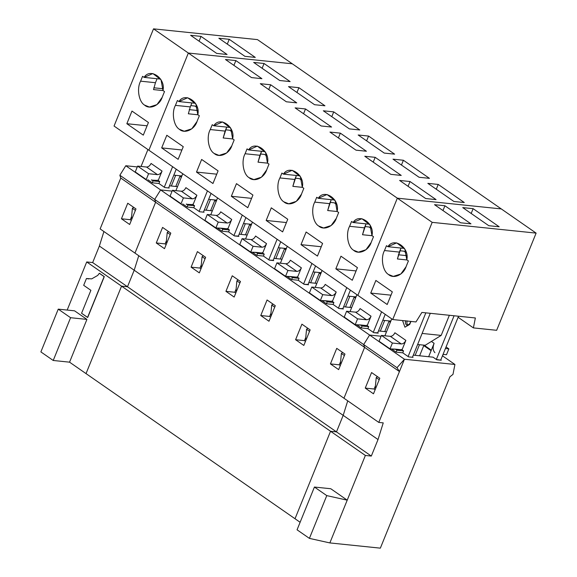 <?xml version="1.0" encoding="UTF-8"?>
<svg xmlns="http://www.w3.org/2000/svg" width="577" height="577" viewBox="0 0 577 577"><rect width="100%" height="100%" fill="white"/><g stroke="black" fill="none" stroke-linecap="round" stroke-linejoin="round"><path stroke-width="0.87" d="M371.162 242.499L371.53 241.547L371.162 242.499C368.501 250.721 358.642 255.027 353.521 250.209C347.758 246.862 345.565 233.505 349.59 226.307L351.559 221.445L353.095 222.513C359.118 212.509 374.935 223.487 371.963 235.618L373.499 236.685L371.53 241.547L373.499 236.685L371.963 235.618L370.016 224.922L361.851 218.683L353.095 222.513L351.559 221.445L349.59 226.307L364.44 227.843L362.515 234.731L372.122 235.726L362.515 234.731L366.056 223.854L364.44 227.843L349.59 226.307C345.565 233.505 347.758 246.862 353.521 250.209L358.382 252.171L365.948 249.754L371.162 242.499M336.333 218.315L336.694 217.356L336.333 218.315C333.672 226.53 323.812 230.836 318.684 226.018C312.929 222.672 310.729 209.314 314.753 202.116L316.73 197.262L318.266 198.322C324.288 188.318 340.105 199.303 337.134 211.427L338.67 212.495L336.694 217.356L338.67 212.495L337.134 211.427L335.187 200.731L327.022 194.492L318.266 198.322L316.73 197.262L314.753 202.116L329.604 203.652L327.678 210.54L337.285 211.535L327.678 210.54L331.227 199.664L329.604 203.652L314.753 202.116C310.729 209.314 312.929 222.672 318.684 226.018L323.553 227.98L331.119 225.564L336.333 218.315M301.504 194.124L301.865 193.165L301.504 194.124C298.843 202.339 288.976 206.653 283.855 201.835C278.1 198.481 275.9 185.123 279.924 177.932L281.901 173.071L283.43 174.139C289.452 164.128 305.269 175.112 302.305 187.244L303.841 188.311L301.865 193.165L303.841 188.311L302.305 187.244L300.35 176.54L292.186 170.302L283.43 174.139L281.901 173.071L279.924 177.932L294.775 179.469L292.849 186.357L302.456 187.352L292.849 186.357L296.39 175.48L294.775 179.469L279.924 177.932C275.9 185.123 278.1 198.481 283.855 201.835L288.724 203.789L296.289 201.373L301.504 194.124M266.668 169.934L267.036 168.982L266.668 169.934C264.006 178.156 254.147 182.462 249.026 177.644C243.263 174.297 241.071 160.94 245.095 153.742L247.064 148.88L248.6 149.948C254.623 139.944 270.44 150.929 267.468 163.053L269.005 164.12L267.036 168.982L269.005 164.12L267.468 163.053L265.521 152.357L257.356 146.118L248.6 149.948L247.064 148.88L245.095 153.742L259.946 155.278L258.02 162.166L267.627 163.161L258.02 162.166L261.561 151.289L259.946 155.278L245.095 153.742C241.071 160.94 243.263 174.297 249.026 177.644L253.887 179.606L261.453 177.189L266.668 169.934M231.839 145.75L232.199 144.791L231.839 145.75C229.177 153.965 219.318 158.271 214.19 153.453C208.434 150.107 206.234 136.749 210.259 129.551L212.235 124.697L213.771 125.764C219.794 115.753 235.611 126.738 232.639 138.862L234.175 139.93L232.199 144.791L234.175 139.93L232.639 138.862L230.692 128.166L222.527 121.927L213.771 125.764L212.235 124.697L210.259 129.551L225.109 131.094L223.184 137.975L232.791 138.97L223.184 137.975L226.732 127.106L225.109 131.094L210.259 129.551C206.234 136.749 208.434 150.107 214.19 153.453L219.058 155.415L226.624 152.999L231.839 145.75M197.009 121.559L197.37 120.6L197.009 121.559C194.348 129.775 184.481 134.088 179.36 129.27L184.229 131.224L191.795 128.808L197.009 121.559M86.031 373.607L121.552 286.142L127.488 286.755L134.196 270.231L138.747 255.719L134.196 270.231L127.488 286.755L121.552 286.142L86.031 373.607L295.02 518.737L69.557 362.168L53.221 360.474L40.88 351.905L58.248 309.142L70.589 317.711L53.221 360.474L69.557 362.168L86.925 319.406L70.589 317.711L86.925 319.406L74.577 310.83L58.248 309.142L74.577 310.83L86.925 319.406L69.557 362.168L86.031 373.607L121.552 286.142L330.542 431.264L86.716 261.951L92.659 262.564L99.367 246.04L103.91 231.528L99.367 246.04L92.659 262.564L86.716 261.951L67.177 310.065L86.716 261.951L121.552 286.142L127.488 286.755L336.478 431.884L92.659 262.564L127.488 286.755L134.196 270.231L343.185 415.361L99.367 246.04L134.196 270.231L138.747 255.719L134.196 270.231L127.488 286.755L121.552 286.142L86.031 373.607M134.968 253.094L155.617 202.246L154.686 199.433L160.622 189.927L172.112 191.11L160.622 189.927L154.686 199.433L363.676 344.563L369.612 335.049L160.622 189.927L369.612 335.049L381.101 336.24L369.612 335.049L363.676 344.563L154.686 199.433L155.617 202.246L134.968 253.094L343.957 398.224L364.606 347.376L155.617 202.246L364.606 347.376L363.676 344.563L364.606 347.376L343.957 398.224L134.968 253.094L155.617 202.246L120.781 178.055L119.85 175.249L125.786 165.736L137.283 166.926L125.786 165.736L119.85 175.249L154.686 199.433L160.622 189.927L125.786 165.736L160.622 189.927L172.112 191.11L160.622 189.927L154.686 199.433L119.85 175.249L120.781 178.055L100.138 228.903L120.781 178.055L155.617 202.246L154.686 199.433L155.617 202.246L134.968 253.094L100.138 228.903L134.968 253.094M216.115 200.104L208.65 199.332L216.115 200.104L216.902 199.62L216.115 200.104M183.262 146.688L166.803 135.263L161.675 147.892L181.921 149.991L161.675 147.892L178.134 159.324L183.262 146.688L178.134 159.324L161.675 147.892L166.803 135.263L183.262 146.688M231.774 131.657L229.725 130.236L231.774 131.657M357.877 295.352L148.888 150.222L188.347 53.041L292.294 63.795L501.283 208.924L292.294 63.795L188.347 53.041L397.337 198.171L501.283 208.924L397.337 198.171L188.347 53.041L148.888 150.222L357.877 295.352L397.337 198.171L357.877 295.352L397.337 198.171L501.29 208.924L397.337 198.171L357.877 295.352L392.706 319.543L357.877 295.352M189.234 109.637L197.76 110.524L189.234 109.637M251.514 77.599L261.908 78.674L235.856 60.578L225.456 59.503L251.514 77.599L225.456 59.503L235.856 60.578L233.909 65.367L235.856 60.578L261.908 78.674L251.514 77.599M253.671 62.424L264.064 63.499L290.123 81.595L279.73 80.513L253.671 62.424L279.73 80.513L290.123 81.595L264.064 63.499L253.671 62.424M286.343 101.783L260.292 83.694L270.685 84.769L296.737 102.857L286.343 101.783L296.737 102.857L270.685 84.769L260.292 83.694L286.343 101.783M288.507 86.608L298.9 87.69L324.952 105.779L314.559 104.704L288.507 86.608L314.559 104.704L324.952 105.779L298.9 87.69L288.507 86.608M321.18 125.974L295.121 107.877L305.514 108.952L331.573 127.048L321.18 125.974L331.573 127.048L305.514 108.952L295.121 107.877L321.18 125.974M323.336 110.798L333.73 111.873L359.788 129.969L349.388 128.895L323.336 110.798L349.388 128.895L359.788 129.969L333.73 111.873L323.336 110.798M356.009 150.164L329.95 132.068L340.351 133.143L366.402 151.239L356.009 150.164L366.402 151.239L340.351 133.143L329.95 132.068L356.009 150.164M358.166 134.989L368.559 136.064L394.618 154.16L384.224 153.078L358.166 134.989L384.224 153.078L394.618 154.16L368.559 136.064L358.166 134.989M390.838 174.348L364.787 156.259L375.18 157.333L401.231 175.422L390.838 174.348L401.231 175.422L375.18 157.333L364.787 156.259L390.838 174.348M393.002 159.173L403.395 160.255L429.447 178.343L419.053 177.269L393.002 159.173L419.053 177.269L429.447 178.343L403.395 160.255L393.002 159.173M425.675 198.538L399.616 180.442L410.009 181.517L436.068 199.613L425.675 198.538L436.068 199.613L410.009 181.517L399.616 180.442L425.675 198.538M427.831 183.363L438.224 184.438L464.283 202.534L453.883 201.46L427.831 183.363L453.883 201.46L464.283 202.534L438.224 184.438L427.831 183.363M262.124 68.288L264.064 63.499L262.124 68.288M195.473 103.283L178.935 101.574L177.406 100.506L175.43 105.367L190.28 106.904L191.896 102.915L190.28 106.904L175.43 105.367C171.405 112.558 173.605 125.916 179.36 129.27C173.605 125.916 171.405 112.558 175.43 105.367L177.406 100.506L178.935 101.574C184.957 91.563 200.774 102.547 197.81 114.679L199.346 115.746L197.37 120.6L199.346 115.746L197.81 114.679L195.855 103.975L187.691 97.737L178.935 101.574L195.473 103.283M225.629 129.811L229.725 130.236L225.629 129.811M197.961 114.787L188.354 113.792L190.28 106.904L188.354 113.792L197.961 114.787M196.505 172.083L201.64 159.447L218.092 170.879L212.963 183.508L196.505 172.083L216.75 174.175L196.505 172.083L212.963 183.508L218.092 170.879L201.64 159.447L196.505 172.083M231.341 196.274L236.469 183.637L252.928 195.062L247.793 207.698L231.341 196.274L251.586 198.365L231.341 196.274L247.793 207.698L252.928 195.062L236.469 183.637L231.341 196.274M266.17 220.457L271.298 207.828L287.757 219.253L282.629 231.889L266.17 220.457L286.416 222.556L266.17 220.457L282.629 231.889L287.757 219.253L271.298 207.828L266.17 220.457M300.999 244.648L306.135 232.012L322.586 243.444L317.458 256.073L300.999 244.648L321.245 246.74L300.999 244.648L317.458 256.073L322.586 243.444L306.135 232.012L300.999 244.648M335.836 268.839L340.964 256.202L357.423 267.627L352.287 280.263L335.836 268.839L356.081 270.93L335.836 268.839L352.287 280.263L357.423 267.627L340.964 256.202L335.836 268.839M230.31 127.474L213.771 125.764L230.31 127.474M193.043 204.698L196.872 195.257L185.902 187.64C184.763 189.963 183.248 191.16 181.358 191.218L172.444 190.295L170.078 196.13L181.048 203.746L183.414 197.911L172.444 190.295L183.414 197.911L192.329 198.834L181.358 191.218C183.248 191.16 184.763 189.963 185.902 187.64L196.872 195.257C195.733 197.579 194.218 198.776 192.329 198.834C194.218 198.776 195.733 197.579 196.872 195.257L193.259 204.164L191.831 204.575L193.259 204.164L193.043 204.698M206.177 210.194L210.511 199.527L206.177 210.194M175.891 190.655L182.758 173.742L175.891 190.655M203.45 212.141L211.059 193.403L203.45 212.141M207.439 190.886L199.108 211.406L207.439 190.886M170.222 234.572L167.229 232.495L166.255 242.52L166.832 242.917L166.255 242.52L167.229 232.495L168.477 231.514L167.229 232.495L170.222 234.572M170.078 196.13L172.444 190.295L181.358 191.218L192.329 198.834L183.414 197.911L181.048 203.746L170.078 196.13M186.277 204.287L191.831 204.575L186.277 204.287M215.978 200.587L214.983 199.93L214.767 200.464L214.983 199.93L215.978 200.587M210.627 210.655L214.767 200.464L210.627 210.655M216.166 201.431L214.767 200.464L216.166 201.431M204.056 212.206L199.599 211.745L204.056 212.206M170.806 233.13L164.495 248.68L156.266 242.967L162.577 227.417L170.806 233.13L162.577 227.417L156.266 242.967L164.495 248.68L170.806 233.13M205.643 257.32L199.325 272.871L191.095 267.151L197.413 251.608L205.643 257.32L197.413 251.608L191.095 267.151L199.325 272.871L205.643 257.32M240.472 281.504L234.154 297.054L225.932 291.342L232.242 275.792L240.472 281.504L232.242 275.792L225.932 291.342L234.154 297.054L240.472 281.504M275.301 305.695L268.99 321.245L260.761 315.532L267.072 299.982L275.301 305.695L267.072 299.982L260.761 315.532L268.99 321.245L275.301 305.695M310.137 329.885L303.819 345.435L295.59 339.716L301.908 324.166L310.137 329.885L301.908 324.166L295.59 339.716L303.819 345.435L310.137 329.885M344.967 354.069L338.649 369.619L330.426 363.907L336.737 348.357L344.967 354.069L336.737 348.357L330.426 363.907L338.649 369.619L344.967 354.069M166.154 244.59L165.145 243.883L156.266 242.967L165.145 243.883L166.154 244.59M182.657 203.912L187.121 207.006L187.907 205.066L186.385 204.013L187.907 205.066L194.564 205.751L193.771 207.698L199.599 211.745L193.771 207.698L194.564 205.751L192.595 204.388L194.564 205.751L187.907 205.066L187.121 207.006L193.771 207.698L187.121 207.006L182.657 203.912M166.428 240.717L165.145 243.883L166.428 240.717M212.35 210.836L204.316 210.006L212.35 210.836M247.18 235.027L239.152 234.19L247.18 235.027M238.395 236.051L234.428 235.935L228.6 231.889L221.95 231.197L217.493 228.103L221.95 231.197L222.736 229.257L221.222 228.196L226.66 228.759L228.088 228.355L231.709 219.448L220.739 211.824C219.592 214.154 218.077 215.344 216.187 215.409L207.28 214.485L204.907 220.313L215.877 227.937L218.25 222.102L207.28 214.485L218.25 222.102L227.158 223.025L216.187 215.409C218.077 215.344 219.592 214.154 220.739 211.824L231.709 219.448C230.562 221.77 229.047 222.96 227.158 223.025C229.047 222.96 230.562 221.77 231.709 219.448L228.088 228.355L226.66 228.759L215.877 227.937L204.907 220.313L207.28 214.485L216.187 215.409L227.158 223.025L218.25 222.102L215.877 227.937L221.222 228.196L222.736 229.257L229.394 229.942L228.6 231.889L234.428 235.935L238.885 236.397L238.395 236.051L245.889 217.587L238.395 236.051M282.009 259.21L273.981 258.381L282.009 259.21M273.224 260.241L269.264 260.119L263.437 256.073L256.779 255.387L252.322 252.286L256.779 255.387L257.573 253.44L256.051 252.387L261.496 252.95L262.917 252.538L266.538 243.631L255.568 236.015C254.428 238.337 252.914 239.534 251.017 239.592L242.109 238.676L239.743 244.504L250.714 252.12L253.079 246.292L242.109 238.676L253.079 246.292L261.987 247.216L251.017 239.592C252.914 239.534 254.428 238.337 255.568 236.015L266.538 243.631C265.398 245.961 263.884 247.151 261.987 247.216C263.884 247.151 265.398 245.961 266.538 243.631L262.917 252.538L261.496 252.95L250.714 252.12L239.743 244.504L242.109 238.676L251.017 239.592L261.987 247.216L253.079 246.292L250.714 252.12L256.051 252.387L257.573 253.44L264.223 254.132L263.437 256.073L269.264 260.119L273.714 260.58L273.224 260.241L280.725 241.777L273.224 260.241M316.845 283.401L308.81 282.571L316.845 283.401M308.06 284.432L304.093 284.31L298.266 280.263L291.616 279.571L287.151 276.477L291.616 279.571L292.402 277.631L290.88 276.578L296.326 277.14L297.754 276.729L301.367 267.822L290.397 260.205C289.257 262.528 287.743 263.718 285.853 263.783L276.938 262.86L274.573 268.694L285.543 276.311L287.909 270.476L276.938 262.86L287.909 270.476L296.823 271.399L285.853 263.783C287.743 263.718 289.257 262.528 290.397 260.205L301.367 267.822C300.228 270.144 298.713 271.341 296.823 271.399C298.713 271.341 300.228 270.144 301.367 267.822L297.754 276.729L296.326 277.14L285.543 276.311L274.573 268.694L276.938 262.86L285.853 263.783L296.823 271.399L287.909 270.476L285.543 276.311L290.88 276.578L292.402 277.631L299.059 278.316L298.266 280.263L304.093 284.31L308.551 284.771L308.06 284.432L315.554 265.968L308.06 284.432M351.674 307.591L343.647 306.755L351.674 307.591M342.889 308.616L338.923 308.5L333.095 304.454L326.445 303.762L321.988 300.667L326.445 303.762L327.231 301.821L325.716 300.761L331.155 301.324L332.583 300.92L336.203 292.012L325.233 284.389C324.086 286.719 322.572 287.909 320.682 287.973L311.775 287.05L309.402 292.878L320.372 300.502L322.745 294.667L311.775 287.05L322.745 294.667L331.652 295.59L320.682 287.973C322.572 287.909 324.086 286.719 325.233 284.389L336.203 292.012C335.057 294.335 333.542 295.525 331.652 295.59C333.542 295.525 335.057 294.335 336.203 292.012L332.583 300.92L331.155 301.324L320.372 300.502L309.402 292.878L311.775 287.05L320.682 287.973L331.652 295.59L322.745 294.667L320.372 300.502L325.716 300.761L327.231 301.821L333.888 302.507L333.095 304.454L338.923 308.5L343.38 308.962L342.889 308.616L350.383 290.152L342.889 308.616M386.503 331.775L378.476 330.946L386.503 331.775M377.719 332.806L373.759 332.684L367.931 328.638L361.274 327.952L356.817 324.851L361.274 327.952L362.067 326.005L360.546 324.952L365.991 325.515L367.412 325.103L371.033 316.196L360.062 308.58C358.923 310.902 357.408 312.099 355.511 312.157L346.604 311.234L344.238 317.069L355.208 324.685L357.574 318.857L346.604 311.234L357.574 318.857L366.482 319.781L355.511 312.157C357.408 312.099 358.923 310.902 360.062 308.58L371.033 316.196C369.893 318.526 368.378 319.716 366.482 319.781C368.378 319.716 369.893 318.526 371.033 316.196L367.412 325.103L365.991 325.515L355.208 324.685L344.238 317.069L346.604 311.234L355.511 312.157L366.482 319.781L357.574 318.857L355.208 324.685L360.546 324.952L362.067 326.005L368.717 326.697L367.931 328.638L373.759 332.684L378.209 333.145L377.719 332.806L385.22 314.342L377.719 332.806M295.02 518.737L330.542 431.264L336.478 431.884L343.185 415.361L347.736 400.849L343.185 415.361L336.478 431.884L330.542 431.264L295.02 518.737L330.542 431.264L336.478 431.884L343.185 415.361L347.736 400.849L343.185 415.361L378.022 439.551L383.243 422.876L378.786 422.414L343.957 398.224L364.606 347.376L363.676 344.563L369.612 335.049L381.101 336.24L369.612 335.049L363.676 344.563L396.998 367.708L399.435 371.566L404.441 359.24L396.998 367.708L404.441 359.24L369.612 335.049L404.441 359.24L399.435 371.566L396.998 367.708L363.676 344.563L364.606 347.376L399.435 371.566L378.786 422.414L383.243 422.876L378.022 439.551L343.185 415.361L336.478 431.884L371.314 456.068L378.022 439.551L371.314 456.068L336.478 431.884L330.542 431.264L365.371 455.455L371.314 456.068L365.371 455.455L330.542 431.264L295.02 518.737L300.119 522.279L295.02 518.737M250.952 224.294L243.487 223.523L250.952 224.294L251.731 223.811L250.952 224.294M266.61 155.848L264.554 154.42L266.61 155.848M268.738 89.558L270.685 84.769L268.738 89.558M296.953 92.479L298.9 87.69L296.953 92.479M260.465 154.001L264.554 154.42L260.465 154.001M265.139 151.664L248.6 149.948L265.139 151.664M227.872 228.889L228.088 228.355L227.872 228.889M241.006 234.385L245.34 223.71L241.006 234.385M210.72 214.839L217.587 197.933L210.72 214.839M242.268 215.077L233.937 235.589L242.268 215.077M205.051 258.756L202.065 256.678L201.084 266.711L201.661 267.108L201.084 266.711L202.065 256.678L203.313 255.698L202.065 256.678L205.051 258.756M250.807 224.778L249.819 224.121L249.603 224.655L249.819 224.121L250.807 224.778M245.463 234.846L249.603 224.655L245.463 234.846M250.995 225.621L249.603 224.655L250.995 225.621M200.991 268.774L199.974 268.074L191.095 267.151L199.974 268.074L200.991 268.774M227.425 228.579L229.394 229.942L227.425 228.579M201.265 264.908L199.974 268.074L201.265 264.908M221.95 231.197L228.6 231.889L229.394 229.942L222.736 229.257L221.95 231.197M285.781 248.478L278.316 247.706L285.781 248.478L286.567 247.995L285.781 248.478M301.439 180.031L299.391 178.61L301.439 180.031M303.567 113.748L305.514 108.952L303.567 113.748M331.782 116.669L333.73 111.873L331.782 116.669M295.294 178.185L299.391 178.61L295.294 178.185M299.968 175.848L283.43 174.139L299.968 175.848M262.701 253.072L262.917 252.538L262.701 253.072M275.835 258.575L280.17 247.901L275.835 258.575M245.55 239.029L252.416 222.123L245.55 239.029M277.104 239.26L268.774 259.78L277.104 239.26M239.888 282.946L236.895 280.869L235.921 290.895L236.498 291.298L235.921 290.895L236.895 280.869L238.142 279.888L236.895 280.869L239.888 282.946M285.644 248.968L284.649 248.305L284.432 248.838L284.649 248.305L285.644 248.968M280.292 259.037L284.432 248.838L280.292 259.037M285.831 249.812L284.432 248.838L285.831 249.812M235.82 292.965L234.81 292.265L225.932 291.342L234.81 292.265L235.82 292.965M262.254 252.762L264.223 254.132L262.254 252.762M236.094 289.099L234.81 292.265L236.094 289.099M256.779 255.387L263.437 256.073L264.223 254.132L257.573 253.44L256.779 255.387M320.61 272.669L313.145 271.897L320.61 272.669L321.396 272.185L320.61 272.669M336.268 204.222L334.22 202.801L336.268 204.222M338.403 137.932L340.351 133.143L338.403 137.932M366.619 140.853L368.559 136.064L366.619 140.853M330.123 202.376L334.22 202.801L330.123 202.376M334.804 200.039L318.266 198.322L334.804 200.039M297.537 277.263L297.754 276.729L297.537 277.263M310.671 282.759L315.006 272.092L310.671 282.759M280.386 263.22L287.252 246.307L280.386 263.22M311.933 263.451L303.603 283.971L311.933 263.451M274.717 307.137L271.724 305.06L270.75 315.085L271.327 315.482L270.75 315.085L271.724 305.06L272.971 304.079L271.724 305.06L274.717 307.137M320.473 273.152L319.478 272.495L319.261 273.029L319.478 272.495L320.473 273.152M315.121 283.22L319.261 273.029L315.121 283.22M320.661 273.996L319.261 273.029L320.661 273.996M270.649 317.148L269.639 316.448L260.761 315.532L269.639 316.448L270.649 317.148M297.09 276.953L299.059 278.316L297.09 276.953M270.923 313.282L269.639 316.448L270.923 313.282M291.616 279.571L298.266 280.263L299.059 278.316L292.402 277.631L291.616 279.571M355.446 296.859L347.981 296.088L355.446 296.859L356.225 296.376L355.446 296.859M371.105 228.413L369.049 226.985L371.105 228.413M373.232 162.123L375.18 157.333L373.232 162.123M401.448 165.044L403.395 160.255L401.448 165.044M364.96 226.559L369.049 226.985L364.96 226.559M369.633 224.222L353.095 222.513L369.633 224.222M332.366 301.454L332.583 300.92L332.366 301.454M345.5 306.95L349.835 296.275L345.5 306.95M315.215 287.404L322.081 270.498L315.215 287.404M346.763 287.642L338.432 308.154L346.763 287.642M309.546 331.321L306.56 329.243L305.579 339.276L306.156 339.673L305.579 339.276L306.56 329.243L307.808 328.263L306.56 329.243L309.546 331.321M355.302 297.343L354.314 296.686L354.098 297.22L354.314 296.686L355.302 297.343M349.958 307.411L354.098 297.22L349.958 307.411M355.49 298.186L354.098 297.22L355.49 298.186M305.485 341.339L304.468 340.639L295.59 339.716L304.468 340.639L305.485 341.339M331.919 301.144L333.888 302.507L331.919 301.144M305.76 337.473L304.468 340.639L305.76 337.473M326.445 303.762L333.095 304.454L333.888 302.507L327.231 301.821L326.445 303.762M390.276 321.043L382.811 320.271L390.276 321.043L391.062 320.56L390.276 321.043M405.934 252.596L403.886 251.175L405.934 252.596M408.062 186.313L410.009 181.517L408.062 186.313M436.277 189.234L438.224 184.438L436.277 189.234M399.883 250.757L403.886 251.175L399.883 250.757M398.31 254.774L406.749 255.654L398.31 254.774M367.196 325.637L367.412 325.103L367.196 325.637M380.33 331.14L384.664 320.466L380.33 331.14M350.044 311.594L356.911 294.688L350.044 311.594M381.599 311.825L373.269 332.345L381.599 311.825M344.382 355.511L341.389 353.434L340.416 363.46L340.993 363.863L340.416 363.46L341.389 353.434L342.637 352.453L341.389 353.434L344.382 355.511M390.139 321.533L389.143 320.87L388.927 321.403L389.143 320.87L390.139 321.533M384.787 331.602L388.927 321.403L384.787 331.602M390.326 322.377L388.927 321.403L390.326 322.377M340.315 365.529L339.305 364.83L330.426 363.907L339.305 364.83L340.315 365.529M366.748 325.327L368.717 326.697L366.748 325.327M340.589 361.664L339.305 364.83L340.589 361.664M361.274 327.952L367.931 328.638L368.717 326.697L362.067 326.005L361.274 327.952M162.173 97.369L162.541 96.417L162.173 97.369C159.512 105.591 149.652 109.897 144.531 105.079L149.393 107.041L156.958 104.625L162.173 97.369M135.977 208.939L129.659 224.489L121.437 218.777L127.748 203.227L135.977 208.939L127.748 203.227L121.437 218.777L129.659 224.489L135.977 208.939M153.814 87.791L163.053 88.75L153.814 87.791M173.821 175.141L181.286 175.913L182.072 175.43L181.286 175.913L173.821 175.141M148.433 122.497L131.974 111.072L126.846 123.709L147.092 125.8L126.846 123.709L143.298 135.133L148.433 122.497L143.298 135.133L126.846 123.709L131.974 111.072L148.433 122.497M196.945 107.466L194.896 106.045L196.945 107.466M148.888 150.222L114.051 126.038L153.518 28.85L257.465 39.611L292.294 63.795L257.465 39.611L153.518 28.85L188.347 53.041L292.294 63.795L188.347 53.041L153.518 28.85L114.051 126.038L148.888 150.222L188.347 53.041L148.888 150.222M216.685 53.409L227.078 54.483L201.02 36.387L190.626 35.312L216.685 53.409L190.626 35.312L201.02 36.387L199.072 41.183L201.02 36.387L227.078 54.483L216.685 53.409M218.842 38.233L229.235 39.308L255.294 57.404L244.893 56.33L218.842 38.233L244.893 56.33L255.294 57.404L229.235 39.308L218.842 38.233M227.288 44.104L229.235 39.308L227.288 44.104M160.644 79.099L144.106 77.383L142.569 76.315L140.6 81.177L155.451 82.713L157.067 78.724L155.451 82.713L140.6 81.177C136.576 88.375 138.768 101.732 144.531 105.079C138.768 101.732 136.576 88.375 140.6 81.177L142.569 76.315L144.106 77.383C150.128 67.379 165.945 78.364 162.974 90.488L164.51 91.555L162.541 96.417L164.51 91.555L162.974 90.488L161.026 79.792L152.862 73.553L144.106 77.383L160.644 79.099M190.799 105.62L194.896 106.045L190.799 105.62M163.132 90.596L153.525 89.601L155.451 82.713L153.525 89.601L163.132 90.596M158.206 180.507L162.043 171.066L151.073 163.45C149.933 165.772 148.419 166.969 146.522 167.027L137.614 166.111L135.249 171.939L146.219 179.555L148.585 173.727L137.614 166.111L148.585 173.727L157.492 174.651L146.522 167.027C148.419 166.969 149.933 165.772 151.073 163.45L162.043 171.066C160.904 173.396 159.389 174.586 157.492 174.651C159.389 174.586 160.904 173.396 162.043 171.066L158.423 179.974L157.002 180.385L158.423 179.974L158.206 180.507M171.34 186.01L175.675 175.336L171.34 186.01M141.055 166.464L147.921 149.558L141.055 166.464M168.621 187.958L176.23 169.212L168.621 187.958M172.61 166.695L164.279 187.215L172.61 166.695M135.393 210.381L132.4 208.304L131.426 218.33L132.003 218.733L131.426 218.33L132.4 208.304L133.648 207.323L132.4 208.304L135.393 210.381M135.249 171.939L137.614 166.111L146.522 167.027L157.492 174.651L148.585 173.727L146.219 179.555L135.249 171.939M151.441 180.096L157.002 180.385L151.441 180.096M181.149 176.403L180.154 175.74L179.937 176.273L180.154 175.74L181.149 176.403M175.797 186.472L179.937 176.273L175.797 186.472M181.337 177.247L179.937 176.273L181.337 177.247M87.711 317.458L81.566 313.275L90.885 290.318L83.687 285.319L86.449 278.518L91.685 278.879L97.701 275.431L99.338 273.296L104.134 276.628L87.711 317.458L104.286 276.643L99.489 273.31L104.286 276.643L87.711 317.458M88.743 278.929L86.449 278.518L88.743 278.929M81.566 313.275L87.56 317.444L104.134 276.628L99.338 273.296L97.701 275.431L91.685 278.879L86.449 278.518L83.687 285.319L90.885 290.318L81.566 313.275M169.22 188.015L164.77 187.554L169.22 188.015M58.248 309.142L40.88 351.905L53.221 360.474L70.589 317.711L58.248 309.142M131.325 220.4L130.315 219.7L121.437 218.777L130.315 219.7L131.325 220.4M147.827 179.721L152.285 182.822L153.078 180.875L151.556 179.822L153.078 180.875L159.728 181.567L158.942 183.508L164.77 187.554L158.942 183.508L159.728 181.567L157.759 180.197L159.728 181.567L153.078 180.875L152.285 182.822L158.942 183.508L152.285 182.822L147.827 179.721M131.599 216.534L130.315 219.7L131.599 216.534M177.514 186.645L169.487 185.816L177.514 186.645M406.071 266.74L406.432 265.781L406.071 266.74C403.41 274.962 393.55 279.268 388.422 274.45C382.666 271.096 380.467 257.739 384.491 250.548L386.467 245.687L387.924 246.704C393.947 236.693 409.764 247.677 406.799 259.809L408.408 260.927L406.432 265.781L408.408 260.927L406.799 259.809L404.845 249.105L396.68 242.867L387.924 246.704L386.467 245.687L384.491 250.548L399.342 252.084L397.416 258.972L407.023 259.967L397.416 258.972L400.979 248.052L399.342 252.084L384.491 250.548C380.467 257.739 382.666 271.096 388.422 274.45L393.29 276.405L400.856 273.988L406.071 266.74M407.211 320.877C406.626 322.723 406.922 324.173 408.083 325.219C406.922 324.173 406.626 322.723 407.211 320.877M405.725 320.725C405.141 322.572 405.436 324.022 406.597 325.067L408.083 325.219L406.597 325.067C405.436 324.022 405.141 322.572 405.725 320.725M446.497 354.718L443.049 354.365L446.497 354.718L448.863 348.89L446.497 354.718M446.064 346.943L448.863 348.89L445.422 348.53L448.863 348.89L446.064 346.943M373.485 393.81L379.796 378.26L371.566 372.547L365.255 388.097L374.134 389.013L375.418 385.847L374.134 389.013L365.255 388.097L373.485 393.81L365.255 388.097L371.566 372.547L379.796 378.26L373.485 393.81M375.144 389.713L374.134 389.013L375.144 389.713M415.959 321.952L392.706 319.543L415.959 321.952L421.895 312.438L475.354 317.97L473.4 327.895L496.653 330.304L536.12 233.115L432.173 222.354L392.706 319.543L432.173 222.354L397.337 198.171L432.173 222.354L536.12 233.115L501.29 208.924L536.12 233.115L496.653 330.304L473.4 327.895L475.354 317.97L421.895 312.438L415.959 321.952M370.737 293.073L375.872 280.444L392.324 291.868L387.196 304.505L370.737 293.073L387.196 304.505L392.324 291.868L375.872 280.444L370.737 293.073L390.982 295.172L370.737 293.073M396.111 352.136L402.76 352.828L403.554 350.881L396.897 350.196L396.111 352.136L396.897 350.196L403.554 350.881L401.585 349.518L403.554 350.881L402.76 352.828L408.588 356.874L413.045 357.336L412.555 356.997L430.291 313.304L412.44 357.271L413.045 357.336L408.588 356.874L402.76 352.828L396.111 352.136L391.646 349.042L396.111 352.136M400.82 349.705L395.375 349.135L396.897 350.196L395.375 349.135L390.038 348.876L392.403 343.041L401.318 343.964L390.348 336.348L381.433 335.425L392.403 343.041L381.433 335.425L379.067 341.259L390.038 348.876L379.067 341.259L381.433 335.425L390.348 336.348L401.318 343.964C403.208 343.906 404.722 342.709 405.862 340.387L394.892 332.77C393.752 335.093 392.237 336.283 390.348 336.348C392.237 336.283 393.752 335.093 394.892 332.77L405.862 340.387C404.722 342.709 403.208 343.906 401.318 343.964L392.403 343.041L390.038 348.876L400.82 349.705L402.248 349.294L400.82 349.705M384.881 335.785L391.747 318.872L384.881 335.785M402.566 320.567L404.939 327.195L409.728 324.382L409.843 323.582C408.992 325.248 407.917 325.745 406.597 325.067L407.449 325.392L409.843 323.582L409.728 324.382L410.925 321.432L409.728 324.382L404.939 327.195L402.566 320.567M410.723 321.411L409.843 323.582L410.723 321.411M425.84 312.842L408.098 356.536L425.84 312.842M442.025 356.889L442.934 354.963L442.025 356.889M419.479 344.693L415.166 355.324L419.479 344.693M419.616 355.785L423.972 345.06L419.616 355.785M431.106 350.701L423.756 345.594L431.106 350.701M441.181 335.41L425.184 345.284L417.625 344.505L425.184 345.284L441.181 335.41L422.119 333.434L441.181 335.41L449.36 315.28L441.181 335.41M440.684 360.199L458.535 316.232L440.684 360.199M454.085 315.77L436.342 359.457L436.832 359.796L441.29 360.257L436.342 359.457L454.085 315.77M326.77 495.614L314.429 487.046L297.061 529.809L309.409 538.377L326.77 495.614L347.217 500.165L330.765 488.733L314.429 487.046L326.77 495.614L309.409 538.377L329.856 542.921L365.371 455.455L347.217 500.165L326.77 495.614M330.765 488.733L347.217 500.165L329.856 542.921L380.344 548.15L449.923 376.788L452.974 374.394L454.928 364.469L404.441 359.24L454.928 364.469L452.974 374.394L449.923 376.788L380.344 548.15L329.856 542.921L309.409 538.377L297.061 529.809L314.429 487.046L330.765 488.733M442.559 355.879L454.928 364.469L442.559 355.879M413.305 355.136L433.06 357.177L436.342 359.457L433.06 357.177L413.305 355.136M428.661 356.723L434.106 343.308C432.584 347.441 432.865 350.564 434.943 352.677C432.865 350.564 432.584 347.441 434.106 343.308L428.661 356.723M431.416 341.44L434.106 343.308L431.416 341.44M402.032 349.828L405.862 340.387L402.032 349.828M379.212 379.702L376.218 377.625L375.245 387.65L375.822 388.047L375.245 387.65L376.218 377.625L377.466 376.644L376.218 377.625L379.212 379.702M399.435 371.566L364.606 347.376L343.957 398.224L378.786 422.414L399.435 371.566M458.109 317.278L473.4 327.895L458.109 317.278M444.917 205.758L434.524 204.684L460.576 222.78L470.969 223.854L444.917 205.758L442.97 210.555L444.917 205.758L470.969 223.854L460.576 222.78L434.524 204.684L444.917 205.758M473.133 208.679L499.184 226.775L488.791 225.701L462.74 207.605L473.133 208.679L462.74 207.605L488.791 225.701L499.184 226.775L473.133 208.679L471.185 213.468L473.133 208.679M404.463 248.413L387.924 246.704L404.463 248.413M423.972 345.06L424.968 345.717L423.972 345.06M215.387 200.241L216.368 200.926M250.216 224.431L251.204 225.117M285.045 248.615L286.033 249.3M319.882 272.806L320.862 273.491M354.711 296.996L355.699 297.682M389.54 321.18L390.528 321.865M180.551 176.057L181.539 176.742M424.376 345.371L431.315 350.189"/></g></svg>
